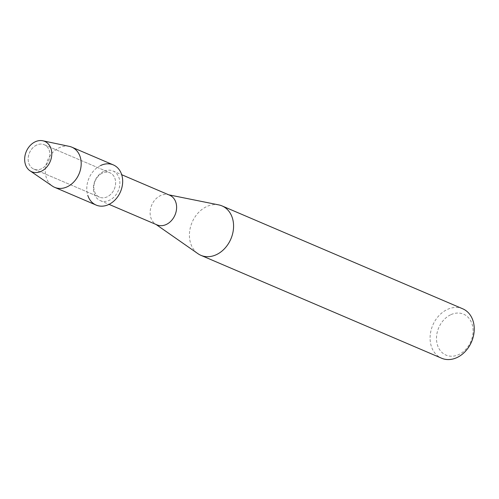 <?xml version="1.0" encoding="UTF-8"?>
<svg xmlns="http://www.w3.org/2000/svg" width="499" height="499" viewBox="0 0 499 499"><rect width="100%" height="100%" fill="white"/><g stroke="black" fill="none" stroke-linecap="round" stroke-linejoin="round"><path stroke-width="0.37" stroke-dasharray="2.5 1.87" d="M36.514 145.122A13.255 10.398 -66.9 0 0 28.25 157.466A13.255 10.398 -66.9 0 0 33.832 169.099A13.255 10.398 -66.9 0 0 41.573 168.706A13.255 10.398 -66.9 0 0 49.838 156.362A13.255 10.398 -66.9 0 0 44.255 144.729A13.255 10.398 -66.9 0 0 36.514 145.122A13.255 10.398 -66.9 0 0 28.25 157.466A13.255 10.398 -66.9 0 0 33.832 169.099A13.255 10.398 -66.9 0 0 41.573 168.706A13.255 10.398 -66.9 0 0 49.838 156.362A13.255 10.398 -66.9 0 0 44.255 144.729A13.255 10.398 -66.9 0 0 36.514 145.122M102.201 173.203A13.255 10.398 -66.9 0 0 93.937 185.541A13.255 10.398 -66.9 0 0 99.519 197.18A13.255 10.398 -66.9 0 0 107.26 196.787A13.255 10.398 -66.9 0 0 115.525 184.443A13.255 10.398 -66.9 0 0 109.936 172.804A13.255 10.398 -66.9 0 0 102.201 173.203A13.255 10.398 -66.9 0 0 93.937 185.541A13.255 10.398 -66.9 0 0 99.519 197.18A13.255 10.398 -66.9 0 0 107.26 196.787A13.255 10.398 -66.9 0 0 115.525 184.443A13.255 10.398 -66.9 0 0 109.936 172.804A13.255 10.398 -66.9 0 0 102.201 173.203M103.536 171.45A16.124 12.656 -66.9 0 0 93.475 186.464A16.124 12.656 -66.9 0 0 100.274 200.623A16.124 12.656 -66.9 0 0 109.686 200.143A16.124 12.656 -66.9 0 0 119.748 185.129A16.124 12.656 -66.9 0 0 112.949 170.97A16.124 12.656 -66.9 0 0 103.536 171.45M113.317 164.907A21.844 17.141 -66.9 0 0 100.561 165.556A21.844 17.141 -66.9 0 0 87.799 195.408M169.704 195.234A16.124 12.656 -66.9 0 0 167.745 194.622A16.124 12.656 -66.9 0 0 160.285 195.714A16.124 12.656 -66.9 0 0 150.411 209.461A16.124 12.656 -66.9 0 0 155.233 223.889A16.124 12.656 -66.9 0 0 157.023 224.881M218.799 204.908A26.871 21.089 -66.9 0 0 206.368 206.723A26.871 21.089 -66.9 0 0 189.913 229.64A26.871 21.089 -66.9 0 0 197.947 253.685M462.723 308.8A26.871 21.089 -66.9 0 0 447.035 309.598A26.871 21.089 -66.9 0 0 430.269 334.629A26.871 21.089 -66.9 0 0 441.596 358.22M450.541 314.825A22.268 17.471 -66.9 0 0 436.987 343.231A22.268 17.471 -66.9 0 0 459.03 354.446A22.268 17.471 -66.9 0 0 472.584 326.04A22.268 17.471 -66.9 0 0 450.541 314.825M69.305 146.375A21.844 17.141 -66.9 0 0 59.082 147.823A21.844 17.141 -66.9 0 0 45.69 166.529A21.844 17.141 -66.9 0 0 52.339 186.071M100.561 165.556A21.844 17.141 -66.9 0 0 86.938 185.902A21.844 17.141 -66.9 0 0 96.145 205.077M33.832 169.099L99.519 197.18L33.832 169.099M100.274 200.623L109.025 204.365M155.233 223.889L156.081 224.481M167.745 194.622L168.756 194.828M112.949 170.97L121.7 174.712M44.255 144.729L109.936 172.804L44.255 144.729"/><path stroke-width="0.75" d="M35.067 141.872A16.511 12.955 -66.9 0 0 25.025 162.936A16.511 12.955 -66.9 0 0 41.367 171.251A16.511 12.955 -66.9 0 0 51.416 150.187A16.511 12.955 -66.9 0 0 35.067 141.872A16.511 12.955 -66.9 0 0 24.95 156.012A16.511 12.955 -66.9 0 0 29.971 170.777A16.511 12.955 -66.9 0 0 41.367 171.251A16.511 12.955 -66.9 0 0 51.765 154.64A16.511 12.955 -66.9 0 0 42.795 140.78A16.511 12.955 -66.9 0 0 35.067 141.872M87.799 195.408A21.844 17.141 -66.9 0 0 108.894 204.428A21.844 17.141 -66.9 0 0 122.186 176.559A21.844 17.141 -66.9 0 0 100.561 165.556M109.025 204.365L157.023 224.881A16.124 12.656 -66.9 0 0 166.441 224.4A16.124 12.656 -66.9 0 0 176.496 209.387A16.124 12.656 -66.9 0 0 169.704 195.234L121.7 174.712M156.081 224.481L197.947 253.685A26.871 21.089 -66.9 0 0 200.935 255.345A26.871 21.089 -66.9 0 0 216.622 254.546A26.871 21.089 -66.9 0 0 233.389 229.515A26.871 21.089 -66.9 0 0 222.061 205.925A26.871 21.089 -66.9 0 0 218.799 204.908L168.756 194.828M200.935 255.345L441.596 358.22A26.871 21.089 -66.9 0 0 457.284 357.421A26.871 21.089 -66.9 0 0 474.05 332.396A26.871 21.089 -66.9 0 0 462.723 308.8L222.061 205.925M29.971 170.777L52.339 186.071A21.844 17.141 -66.9 0 0 54.659 187.343A21.844 17.141 -66.9 0 0 67.415 186.695A21.844 17.141 -66.9 0 0 81.038 166.354A21.844 17.141 -66.9 0 0 71.831 147.174A21.844 17.141 -66.9 0 0 69.305 146.375L42.795 140.78M54.659 187.343L96.145 205.077A21.844 17.141 -66.9 0 0 108.894 204.428A21.844 17.141 -66.9 0 0 122.523 184.087A21.844 17.141 -66.9 0 0 113.317 164.907L71.831 147.174"/></g></svg>
